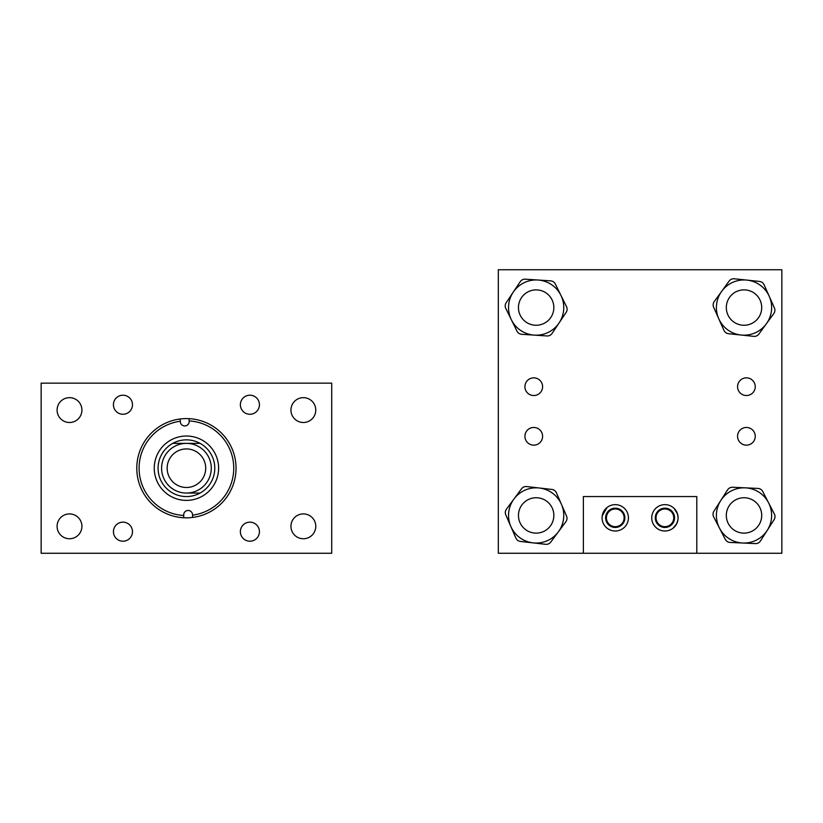 <?xml version="1.0" encoding="UTF-8"?>
<svg xmlns="http://www.w3.org/2000/svg" width="823" height="823" viewBox="0 0 823 823"><rect width="100%" height="100%" fill="white"/><g stroke="black" fill="none" stroke-linecap="round" stroke-linejoin="round"><path stroke-width="1.23" d="M132.482 531.679A9.526 9.526 0 0 1 122.956 541.205A9.526 9.526 0 0 1 113.43 531.679A9.526 9.526 0 0 1 122.956 522.152A9.526 9.526 0 0 1 132.482 531.679M132.482 404.731A9.526 9.526 0 0 1 122.956 414.257A9.526 9.526 0 0 1 113.43 404.731A9.526 9.526 0 0 1 122.956 395.205A9.526 9.526 0 0 1 132.482 404.731M81.919 526.329A12.417 12.417 0 0 1 69.502 538.746A12.417 12.417 0 0 1 57.085 526.329A12.417 12.417 0 0 1 69.502 513.912A12.417 12.417 0 0 1 81.919 526.329M81.919 410.08A12.417 12.417 0 0 1 69.502 422.497A12.417 12.417 0 0 1 57.085 410.08A12.417 12.417 0 0 1 69.502 397.663A12.417 12.417 0 0 1 81.919 410.08M259.43 531.679A9.526 9.526 0 0 1 249.904 541.205A9.526 9.526 0 0 1 240.378 531.679A9.526 9.526 0 0 1 249.904 522.152A9.526 9.526 0 0 1 259.43 531.679M315.775 526.329A12.417 12.417 0 0 1 303.358 538.746A12.417 12.417 0 0 1 290.941 526.329A12.417 12.417 0 0 1 303.358 513.912A12.417 12.417 0 0 1 315.775 526.329M259.43 404.731A9.526 9.526 0 0 1 249.904 414.257A9.526 9.526 0 0 1 240.378 404.731A9.526 9.526 0 0 1 249.904 395.205A9.526 9.526 0 0 1 259.43 404.731M315.775 410.08A12.417 12.417 0 0 1 303.358 422.497A12.417 12.417 0 0 1 290.941 410.08A12.417 12.417 0 0 1 303.358 397.663A12.417 12.417 0 0 1 315.775 410.08M331.71 553.262L331.71 383.148L41.15 383.148L41.15 553.262L331.71 553.262M154.271 469.367A32.179 32.179 0 0 0 187.593 500.363A32.179 32.179 0 0 0 218.589 467.042A32.179 32.179 0 0 0 185.268 436.046A32.179 32.179 0 0 0 154.271 469.367M139.118 469.923A47.353 47.353 0 0 0 183.714 515.476L183.704 515.044A4.424 4.424 0 0 1 187.963 510.466A4.424 4.424 0 0 1 192.541 514.725L192.561 515.157A47.353 47.353 0 0 0 189.146 420.934L189.167 421.366A4.424 4.424 0 0 1 184.908 425.944A4.424 4.424 0 0 1 180.319 421.685L180.309 421.253A47.353 47.353 0 0 0 139.118 469.923M183.796 517.76A49.617 49.617 0 0 0 236.016 466.415A49.617 49.617 0 0 0 180.227 418.979A49.617 49.617 0 0 0 183.796 517.76L183.714 515.476M192.644 517.43L192.561 515.157M189.064 418.66L189.146 420.934M180.227 418.979L180.309 421.253M179.774 443.371L172.758 443.371A28.352 28.352 0 0 0 158.098 469.233A28.352 28.352 0 0 1 200.102 443.371A28.352 28.352 0 0 1 200.102 493.049A28.352 28.352 0 0 1 158.078 468.205A28.352 28.352 0 0 1 172.758 443.371L186.43 443.371A24.834 24.834 0 0 1 211.274 468.205A24.834 24.834 0 0 1 186.43 493.049L200.102 493.049L186.43 493.049A24.834 24.834 0 0 1 161.596 468.205A24.834 24.834 0 0 1 186.43 443.371L200.102 443.371M205.709 468.205A19.279 19.279 0 0 0 186.43 448.926A19.279 19.279 0 0 0 167.151 468.205A19.279 19.279 0 0 0 186.43 487.483A19.279 19.279 0 0 0 205.709 468.205M746.41 427.466A8.847 8.847 0 0 1 755.257 436.313A8.847 8.847 0 0 1 746.41 445.15A8.847 8.847 0 0 1 737.562 436.313A8.847 8.847 0 0 1 746.41 427.466M533.757 427.466A8.847 8.847 0 0 1 542.604 436.313A8.847 8.847 0 0 1 533.757 445.15A8.847 8.847 0 0 1 524.909 436.313A8.847 8.847 0 0 1 533.757 427.466M533.757 377.85A8.847 8.847 0 0 1 542.604 386.687A8.847 8.847 0 0 1 533.757 395.534A8.847 8.847 0 0 1 524.909 386.687A8.847 8.847 0 0 1 533.757 377.85M746.41 377.85A8.847 8.847 0 0 1 755.257 386.687A8.847 8.847 0 0 1 746.41 395.534A8.847 8.847 0 0 1 737.562 386.687A8.847 8.847 0 0 1 746.41 377.85M664.891 508.974A8.847 8.847 0 0 1 673.739 517.821A8.847 8.847 0 0 1 664.891 526.669A8.847 8.847 0 0 1 656.044 517.821A8.847 8.847 0 0 1 664.891 508.974M615.275 508.974A8.847 8.847 0 0 1 624.122 517.821A8.847 8.847 0 0 1 615.275 526.669A8.847 8.847 0 0 1 606.428 517.821A8.847 8.847 0 0 1 615.275 508.974M781.85 553.262L696.793 553.262L696.793 496.557L583.373 496.557L583.373 553.262L498.316 553.262L498.316 269.738L781.85 269.738L781.85 553.262M533.016 542.871A27.612 27.612 0 0 0 563.59 518.572A27.612 27.612 0 0 0 539.291 487.998L551.873 489.438A5.668 5.668 0 0 1 556.43 492.812L566.533 516.052A5.668 5.668 0 0 1 565.885 521.689L550.803 542.048A5.668 5.668 0 0 1 545.608 544.312L520.424 541.431A5.668 5.668 0 0 1 515.867 538.057L505.775 514.817A5.668 5.668 0 0 1 506.423 509.18L521.504 488.811A5.668 5.668 0 0 1 526.699 486.558L539.291 487.998A27.612 27.612 0 0 0 508.717 512.297A27.612 27.612 0 0 0 533.016 542.871M742.737 543.015A27.612 27.612 0 0 0 771.604 516.71A27.612 27.612 0 0 0 745.299 487.844L757.952 488.43A5.668 5.668 0 0 1 762.726 491.496L774.361 514.005A5.668 5.668 0 0 1 774.104 519.663L760.431 540.999A5.668 5.668 0 0 1 755.391 543.602L730.083 542.429A5.668 5.668 0 0 1 725.3 539.374L713.664 516.865A5.668 5.668 0 0 1 713.932 511.196L727.604 489.86A5.668 5.668 0 0 1 732.635 487.257L745.299 487.844A27.612 27.612 0 0 0 716.432 514.149A27.612 27.612 0 0 0 742.737 543.015M534.343 335.126A27.612 27.612 0 0 0 563.704 309.386A27.612 27.612 0 0 0 537.964 280.015L550.608 280.849A5.668 5.668 0 0 1 555.319 283.997L566.522 306.722A5.668 5.668 0 0 1 566.152 312.38L552.068 333.449A5.668 5.668 0 0 1 546.986 335.959L521.7 334.292A5.668 5.668 0 0 1 516.978 331.144L505.785 308.409A5.668 5.668 0 0 1 506.155 302.751L520.239 281.682A5.668 5.668 0 0 1 525.321 279.182L537.964 280.015A27.612 27.612 0 0 0 508.593 305.755A27.612 27.612 0 0 0 534.343 335.126M741.122 335.033A27.612 27.612 0 0 0 771.48 310.466A27.612 27.612 0 0 0 746.914 280.108L759.506 281.435A5.668 5.668 0 0 1 764.094 284.768L774.402 307.915A5.668 5.668 0 0 1 773.805 313.553L758.899 334.056A5.668 5.668 0 0 1 753.724 336.36L728.52 333.706A5.668 5.668 0 0 1 723.931 330.373L713.634 307.216A5.668 5.668 0 0 1 714.23 301.578L729.127 281.085A5.668 5.668 0 0 1 734.311 278.781L746.914 280.108A27.612 27.612 0 0 0 716.555 304.675A27.612 27.612 0 0 0 741.122 335.033M677.946 519.848L676.743 523.654L673.091 528.181M673.296 528.006L674.809 526.545M675.179 526.103L676.3 524.488M677.946 519.858L678.101 517.821A13.189 13.189 0 0 0 664.922 504.643A13.189 13.189 0 0 0 651.734 517.821A13.189 13.189 0 0 0 664.922 531.01A13.189 13.189 0 0 0 678.101 517.821L677.483 513.819L673.934 508.203M675.786 510.363L675.189 509.55M602.066 517.821A13.189 13.189 0 0 0 615.244 531.01A13.189 13.189 0 0 0 628.433 517.821A13.189 13.189 0 0 0 615.244 504.643A13.189 13.189 0 0 0 602.066 517.821C607.333 531.288 607.333 531.288 602.066 517.821L602.22 515.795L607.076 507.472M602.22 519.858L602.683 521.833M604.38 525.29L604.987 526.103M606.242 527.461L606.86 527.996M605.605 517.821A9.639 9.639 0 0 0 615.244 527.461A9.639 9.639 0 0 0 624.883 517.821A9.639 9.639 0 0 0 615.244 508.182A9.639 9.639 0 0 0 605.605 517.821M655.283 517.821A9.639 9.639 0 0 0 664.922 527.461A9.639 9.639 0 0 0 674.562 517.821A9.639 9.639 0 0 0 664.922 508.182A9.639 9.639 0 0 0 655.283 517.821M583.373 553.262L696.793 553.262M606.87 507.647L605.358 509.098M604.987 509.55L603.876 511.155M603.424 511.988L602.683 513.819M544.24 291.836A17.695 17.695 0 0 0 520.414 299.479A17.695 17.695 0 0 0 528.068 323.305A17.695 17.695 0 0 0 551.883 315.651A17.695 17.695 0 0 0 544.24 291.836M761.707 307.565A17.695 17.695 0 0 0 744.013 289.871A17.695 17.695 0 0 0 726.318 307.565A17.695 17.695 0 0 0 744.013 325.26A17.695 17.695 0 0 0 761.707 307.565M553.848 515.435A17.695 17.695 0 0 0 536.154 497.74A17.695 17.695 0 0 0 518.459 515.435A17.695 17.695 0 0 0 536.154 533.129A17.695 17.695 0 0 0 553.848 515.435M761.707 515.435A17.695 17.695 0 0 0 744.013 497.74A17.695 17.695 0 0 0 726.318 515.435A17.695 17.695 0 0 0 744.013 533.129A17.695 17.695 0 0 0 761.707 515.435"/></g></svg>
